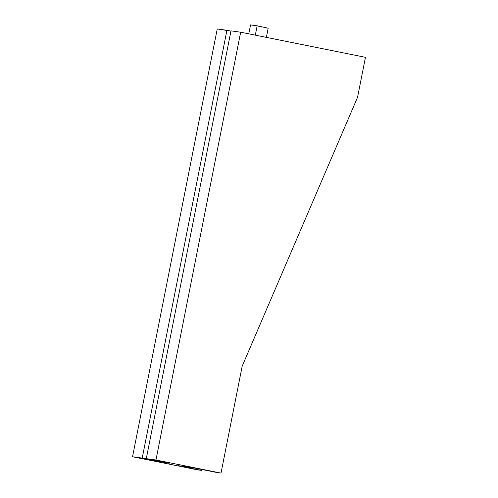 <?xml version="1.0" encoding="UTF-8"?>
<svg xmlns="http://www.w3.org/2000/svg" width="498" height="498" viewBox="0 0 498 498"><rect width="100%" height="100%" fill="white"/><g stroke="black" fill="none" stroke-linecap="round" stroke-linejoin="round"><path stroke-width="0.75" d="M197.588 469.851L201.534 470.398L201.715 469.465L201.534 470.398L197.588 469.851L132.536 456.759L217.246 28.952L226.926 30.297L142.216 458.098L132.536 456.759L197.588 469.851M217.246 28.952L230.941 31.106L226.926 30.297L142.216 458.098L169.233 463.283L146.281 458.664L230.991 30.857L240.671 32.202L365.464 57.32L357.545 97.322L365.464 57.32L240.671 32.202L155.967 460.003L240.671 32.202L230.991 30.857L146.281 458.664L155.967 460.003L146.281 458.664L169.233 463.283L142.216 458.098L132.536 456.759L217.246 28.952M357.545 97.322L242.19 366.148L221.012 473.1L155.967 460.003L221.012 473.1L242.19 366.148L357.545 97.322M217.072 472.552L193.548 467.821L178.01 465.667L201.534 470.398L178.01 465.667L193.548 467.821L217.072 472.552M257.161 25.815L255.312 35.146L257.161 25.815L268.179 28.199L257.161 25.815L250.55 24.9L257.161 25.815M248.782 33.833L250.55 24.9L248.782 33.833M266.368 37.375L268.185 28.193L267.8 28.168M266.884 28.025L265.471 27.776M261.375 27.017L258.854 26.537"/></g></svg>

